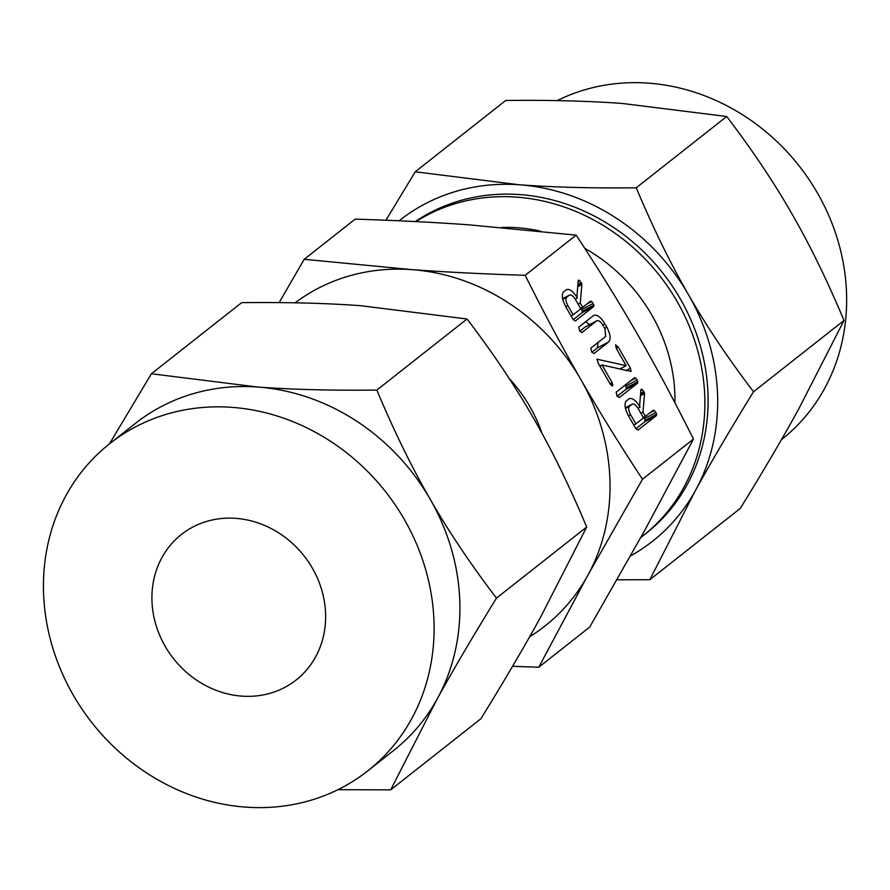<?xml version="1.0" encoding="UTF-8"?>
<svg xmlns="http://www.w3.org/2000/svg" width="890" height="890" viewBox="0 0 890 890"><rect width="100%" height="100%" fill="white"/><g stroke="black" fill="none" stroke-linecap="round" stroke-linejoin="round"><path stroke-width="1.33" d="M634.537 377.694L637.273 379.963L637.652 383.112L619.306 397.574L616.959 395.972L616.18 392.156L634.615 377.649M612.509 385.882L610.262 384.146L598.147 363.087L597.123 359.226L626.171 365.668L616.414 348.691L615.58 344.83L618.316 347.189L630.431 368.249L631.077 371.442L602.018 364.989L612.164 382.644L612.554 385.859M593.563 315.483C596.845 314.137 600.605 316.896 604.855 323.76L606.858 327.242C610.429 334.206 611.063 339.09 608.749 341.905L593.975 353.541L591.639 351.939L590.86 348.124L605.667 336.453L604.955 328.766L602.942 325.262C600.55 321.468 598.481 320 596.712 320.867L581.904 332.537L579.557 330.935L578.789 327.12L593.975 315.216M585.631 326.741L597.001 320.7L585.119 327.008L579.746 331.236M566.274 289.728C569.533 288.493 573.238 291.264 577.388 298.05L576.865 297.138L578.166 281.006L578.433 280.15L579.702 280.561L581.849 284.511L580.258 303.045L582.705 307.295L590.493 301.165L591.761 301.454L593.93 305.136L593.641 306.56L575.352 320.967L572.982 319.332L565.973 307.15C562.157 300.064 561.345 294.968 563.548 291.876L566.663 289.484M529.661 636.739A204.288 183.14 -128.2 0 0 587.667 575.574L538.761 667.233L589.736 627.061L644.538 530.751L693.455 439.093C674.409 400.967 655.841 366.202 637.763 334.796C619.752 303.423 599.215 270.204 576.164 235.127L525.189 275.299C544.235 313.436 562.803 348.201 580.892 379.607C598.903 410.98 619.429 444.199 642.48 479.265L587.667 575.574A204.288 183.14 -128.2 0 0 580.892 379.607A204.288 183.14 -128.2 0 0 411.747 269.626A204.288 183.14 -128.2 0 0 316.951 288.95A204.288 183.14 -128.2 0 0 295.091 302.822M693.455 439.093L642.48 479.265M628.996 398.798C632.245 397.563 635.95 400.333 640.099 407.108L639.576 406.207L640.889 390.065L641.145 389.219L642.413 389.631L644.56 393.569L642.969 412.115L645.417 416.364L653.204 410.223L654.473 410.524L656.653 414.206L656.353 415.619L638.063 430.037L635.705 428.39L628.696 416.209C624.869 409.122 624.057 404.038 626.26 400.945L629.386 398.542M541.999 433.308A140.097 125.601 -128.2 0 0 509.225 378.539M390.677 789.853L480.9 718.753C504.23 680.939 524.021 647.286 540.274 617.782L586.699 527.025C569.6 486.296 551.822 449.917 533.355 417.899C515.01 385.882 492.915 352.918 467.061 318.987L360.828 305.715C326.218 303.167 286.491 302.155 241.646 302.656L151.411 373.755L257.655 387.028C292.265 389.575 331.992 390.588 376.837 390.087C393.936 430.827 411.714 467.205 430.182 499.212C448.527 531.23 470.621 564.204 496.464 598.136C473.146 635.95 453.355 669.603 437.101 699.095L390.677 789.853L337.889 789.708M467.061 318.987L376.837 390.087M586.699 527.025L496.464 598.136M109.481 443.832L151.411 373.755M538.761 667.233L512.562 666.31M279.171 302.6L304.191 259.302L411.747 269.626C445.701 272.095 483.515 273.998 525.189 275.299M367.748 770.896L393.536 750.57A208.371 186.8 -128.2 0 0 437.101 699.095A208.371 186.8 -128.2 0 0 430.182 499.212A208.371 186.8 -128.2 0 0 257.655 387.028A208.371 186.8 -128.2 0 0 160.968 406.741A208.371 186.8 -128.2 0 0 135.603 423.251L109.804 443.576A208.371 186.8 51.8 0 1 135.169 427.067A208.371 186.8 51.8 0 1 395.449 505.242A208.371 186.8 51.8 0 1 367.748 770.896A208.371 186.8 51.8 0 1 342.383 787.405A208.371 186.8 51.8 0 1 82.091 709.23A208.371 186.8 51.8 0 1 109.804 443.576M576.164 235.127L468.618 224.803C434.654 222.333 396.84 220.431 355.166 219.129L304.191 259.302M192.707 527.114A92.66 83.07 51.8 0 1 308.441 561.879A92.66 83.07 51.8 0 1 296.125 680.016A92.66 83.07 51.8 0 1 284.845 687.358A92.66 83.07 51.8 0 1 169.1 652.593A92.66 83.07 51.8 0 1 181.427 534.456A92.66 83.07 51.8 0 1 192.707 527.114M674.931 402.792A162.147 145.37 -128.2 0 0 584.808 248.366M540.441 231.166A162.147 145.37 -128.2 0 0 501.715 227.451M640.845 537.449A194.065 173.984 -128.2 0 0 643.069 535.724A194.065 173.984 -128.2 0 0 668.88 288.304A194.065 173.984 -128.2 0 0 426.455 215.491A194.065 173.984 -128.2 0 0 415.942 221.588M415.33 221.554A194.065 173.984 51.8 0 1 429.681 212.944A194.065 173.984 51.8 0 1 672.095 285.757A194.065 173.984 51.8 0 1 646.296 533.177L643.069 535.724M630.554 555.872A204.288 183.14 -128.2 0 0 695.324 490.735L649.811 579.713L617.015 579.802M649.811 579.713L740.291 508.413C763.164 471.344 782.566 438.347 798.497 409.433L844.009 320.456C827.255 280.517 809.822 244.85 791.711 213.466C773.733 182.072 752.061 149.754 726.718 116.49L622.566 103.485C588.635 100.982 549.686 99.98 505.72 100.481L415.241 171.781L519.393 184.786A204.288 183.14 -128.2 0 0 424.597 204.11A204.288 183.14 -128.2 0 0 399.12 220.787M781.409 439.716L781.587 439.56A204.288 183.14 -128.2 0 0 810.011 180.993A204.288 183.14 -128.2 0 0 557.184 100.626M753.53 391.756C730.657 428.824 711.255 461.821 695.324 490.735A204.288 183.14 -128.2 0 0 688.537 294.779C706.527 326.163 728.187 358.492 753.53 391.756L844.009 320.456M636.239 187.79C652.993 227.729 670.426 263.384 688.537 294.779A204.288 183.14 -128.2 0 0 519.393 184.786C553.324 187.289 592.273 188.291 636.239 187.79L726.718 116.49M385.949 220.231L415.241 171.781M575.252 299.174L577.388 298.05M578.144 281.396L579.702 280.561M577.899 284.322L581.248 282.542M577.766 285.935L581.804 283.799M577.71 286.691L581.849 284.511M578.133 304.169L580.258 303.045M580.58 308.43L582.705 307.295M586.755 304.102L591.761 301.454M580.158 307.595L581.648 309.564L593.252 303.423M581.648 309.564L582.338 311.289L593.93 305.136M582.338 311.289L582.038 312.702L593.641 306.56M582.038 312.702L573.193 319.677M573.16 314.815L580.803 308.808L575.519 299.618C573.193 295.869 571.158 294.39 569.389 295.146L566.663 297.305C565.406 298.94 565.817 301.721 567.876 305.626L573.16 314.815L571.035 315.939M565.762 306.75L567.876 305.626M562.769 299.363L566.663 297.305M562.636 298.728L569.656 294.991L562.636 298.706M585.665 321.702L589.491 324.672M602.719 324.895L604.855 323.76M604.733 328.377L606.858 327.242M598.392 342.183L597.157 348.046L608.749 341.905M597.157 348.046L591.828 352.24M596.923 359.527L597.68 359.126M596.89 359.649L597.78 359.171M619.718 369.083L626.171 365.668M616.203 348.313L618.316 347.189M626.082 370.551L630.431 368.249M599.893 366.113L602.018 364.989M610.039 383.768L612.164 382.644M611.341 385.503L612.921 384.658M630.676 380.731L635.794 378.016M625.069 385.147L625.67 386.104L637.273 379.963M625.67 386.104L626.36 387.829L637.952 381.688M626.36 387.829L626.059 389.253L637.652 383.112M626.059 389.253L617.148 396.272M637.963 408.243L640.099 407.108M640.856 390.454L642.413 389.631M640.622 393.38L643.96 391.611M640.489 395.004L644.527 392.857M640.422 395.761L644.56 393.569M640.845 413.238L642.969 412.115M643.292 417.488L645.417 416.364M649.477 413.171L654.473 410.524M642.88 416.665L644.371 418.623L655.963 412.482M644.371 418.623L645.05 420.347L656.653 414.206M645.05 420.347L644.76 421.76L656.353 415.619M644.76 421.76L635.905 428.735M635.883 423.885L643.515 417.866L638.23 408.677C635.916 404.939 633.869 403.448 632.111 404.216L629.375 406.363C628.118 408.009 628.529 410.791 630.598 414.695L635.883 423.885L633.758 425.008M628.473 415.819L630.598 414.695M625.492 408.421L629.375 406.363M625.347 407.787L632.367 404.06L625.347 407.776"/></g></svg>
